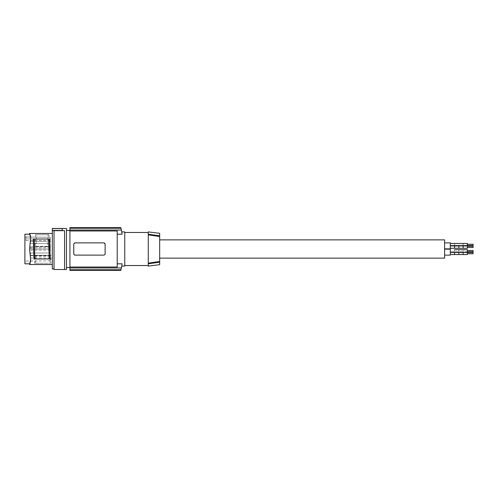 <?xml version="1.0" encoding="UTF-8"?>
<svg xmlns="http://www.w3.org/2000/svg" width="498" height="498" viewBox="0 0 498 498"><rect width="100%" height="100%" fill="white"/><g stroke="black" fill="none" stroke-linecap="round" stroke-linejoin="round"><path stroke-width="0.37" stroke-dasharray="2.49 1.87" d="M64.566 230.705L54.027 230.705L54.027 269.518L64.566 269.518L64.566 230.661L64.566 269.518L64.566 230.661L62.287 230.661L62.287 228.576L62.287 230.456L62.287 228.576L52.315 228.482M54.027 230.705L54.027 268.945L54.027 230.605L52.315 230.605L52.315 268.945M52.315 264.002L52.315 233.469L52.315 264.002M52.315 230.605L52.315 228.576M30.496 261.201L30.59 259.477L30.59 260.996M30.552 261.481L30.092 262.689M30.615 259.981L29.569 249L30.596 237.129M30.328 235.299L29.569 233.475M48.972 234.751L35.582 234.751L35.128 246.572L48.511 246.572L48.972 234.751L36.41 234.751L36.037 246.323L35.128 246.572M51.095 255.561L34.86 255.561L34.53 263.249L50.765 263.249L51.095 255.561L50.192 256.227L49.943 263.249L50.765 263.249M30.577 258.605L29.594 249L30.565 239.619L29.594 249L30.59 259.477M30.577 239.395L30.615 238.019M30.534 237.123L30.59 238.523M30.092 234.651L30.092 235.311L29.65 234.346M29.793 264.002L29.569 264.531L29.594 263.816M24.9 234.185L24.9 263.816M24.9 240.484L24.9 261.045L24.9 240.484M33.951 258.972L50.186 258.972M66.471 269.518L66.471 228.482M66.471 230.481L66.471 267.519L66.471 230.481M52.315 230.456L62.287 230.456M33.316 239.028L49.551 239.028M34.86 255.561L35.763 256.227L50.192 256.227M35.763 256.227L35.514 263.249L34.53 263.249M35.514 263.249L49.943 263.249M35.582 234.751L36.41 234.751M36.037 246.323L47.609 246.323L47.982 234.751M47.609 246.323L48.511 246.572M26.039 237.085L26.039 238.884L26.039 236.961L50.261 237.297L50.261 260.828L50.261 237.297L50.261 240.596L50.261 237.297L26.039 237.085M26.039 238.884L26.039 240.596L26.039 238.884L50.261 238.884L26.039 238.884M30.596 249L30.596 247.861L30.596 249M69.919 230.481L69.919 267.519L69.919 230.481M30.596 247.911L30.596 246.771L30.596 247.911M50.261 247.911L50.261 246.771L50.261 247.911M50.261 242.426L50.261 241.287L50.261 242.426M50.261 254.142L50.261 253.003L50.261 254.142M50.261 249L50.261 247.861L50.261 249M50.261 256.837L50.261 257.976L50.261 256.837M30.596 256.837L30.596 257.976L30.596 256.837M30.596 254.142L30.596 253.003L30.596 254.142M30.596 242.426L30.596 241.287L30.596 242.426M69.919 227.63L120.896 227.679A99.725 99.725 0 0 1 121.02 228.246L121.381 230.039L69.919 230.039L69.919 230.979L117.217 230.979L117.217 267.021L117.217 230.979L117.217 234.197L122.097 234.197A99.725 99.725 0 0 0 121.381 230.039M69.919 230.039L69.919 227.679M69.919 270.37L69.919 230.979M69.919 267.961L121.381 267.961L121.02 269.754A99.725 99.725 0 0 1 120.896 270.321L69.919 270.321M69.919 267.021L117.217 267.021L117.217 263.803L122.097 263.803A99.725 99.725 0 0 1 121.381 267.961M75.049 255.119L73.791 253.974L73.766 249L73.766 253.7L75.192 255.125A1.426 1.426 0 0 1 73.766 253.7L73.766 244.3L75.192 242.875L103.684 242.875A1.426 1.426 0 0 1 105.109 244.3L103.684 242.875L75.192 242.875A1.426 1.426 0 0 0 73.766 244.3L73.766 249L73.772 244.163L74.177 243.298M75.192 255.125L103.684 255.125L75.192 255.125L103.684 255.125L105.109 253.7L105.103 244.163L104.698 243.298L103.827 242.881M103.802 255.119L103.684 255.125A1.426 1.426 0 0 0 105.109 253.7L104.698 254.702M117.217 234.197L117.217 263.803M69.919 228.246L121.02 228.246M103.684 242.875L75.074 242.881M75.049 242.881L74.196 243.279M103.827 255.119L104.68 254.721M124.768 266.094L124.768 231.906M69.919 269.754L121.02 269.754M124.768 265.527L124.768 232.473L124.768 265.527M148.273 231.906L148.273 263.143L159.671 261.481L159.671 233.301M148.273 265.527L148.273 263.143L148.273 265.527M159.671 236.519L148.273 234.857M148.684 234.253L148.273 234.197M159.671 261.481L159.671 264.699M159.671 249L159.671 258.12L159.671 249M148.273 263.143L148.273 266.094M148.273 263.803L148.684 263.747M444.608 258.12L444.608 239.88M444.608 254.248L444.608 249.143L444.608 254.248M444.608 243.752L444.608 248.857L444.608 243.752M444.608 255.125L450.304 255.125L450.304 249.143M450.304 254.148L450.304 251.764L450.304 254.148M450.304 252.094L450.304 249.71L450.304 252.094M450.304 254.559L454.581 254.559L454.581 249.722L454.581 252.505L450.304 252.505M458.851 254.142L458.851 251.783L458.851 254.142M467.404 254.559L467.404 251.764L467.404 254.546L467.404 251.783L450.304 251.764L463.128 251.764L463.128 254.559L458.851 254.559L458.851 249.71L458.851 252.505L463.128 252.505L463.128 249.722L463.128 254.546L463.128 251.783L467.404 251.783L467.404 252.505L467.404 249.71L467.404 252.486L467.404 249.722L463.128 249.722L463.128 252.486L463.128 249.71M467.404 253.588L467.404 252.561L467.404 253.588M467.404 253.762L473.1 253.762L473.1 252.735M467.404 251.534L467.404 250.506L467.404 251.534M467.404 251.708L473.1 251.708L473.1 250.681M444.608 248.857L450.304 248.857L450.304 242.875M450.304 245.906L450.304 248.29L450.304 245.906M450.304 243.852L450.304 246.236L450.304 243.852M450.304 248.29L454.581 248.29L454.581 245.495M458.851 245.919L458.851 248.278L458.851 245.919M463.128 245.495L463.128 248.278L463.128 245.514L463.128 248.278L458.851 248.29L458.851 245.495M467.404 248.29L467.404 243.441M467.404 246.466L467.404 247.494L467.404 246.466M467.404 247.494L473.1 247.494L473.1 246.292L473.1 247.494L473.1 246.292L467.404 246.292M467.404 244.412L467.404 245.439L467.404 244.412M473.1 245.439L473.1 244.238L473.1 245.439L473.1 244.238L467.404 244.238M454.581 245.825L454.581 243.441L454.581 245.825M463.128 245.825L463.128 243.441L463.128 245.825M467.404 245.813L467.404 243.454L467.404 245.813M30.565 258.381L30.59 258.836L30.565 258.381M30.565 239.619L30.59 239.165L30.565 239.619M50.261 246.771L30.596 246.771L50.261 246.771M26.039 236.961L24.9 236.955M50.261 240.596L26.039 240.596M50.261 255.698L30.596 255.698M50.261 253.003L30.596 253.003L50.261 253.003M50.261 241.287L30.596 241.287L50.261 241.287M50.261 247.861L30.596 247.861M454.581 252.486L458.851 252.486M463.128 252.486L467.404 252.486M450.304 246.236L467.404 246.236L450.304 246.236M450.304 245.495L467.404 245.495M50.261 243.566L30.596 243.566L50.261 243.566M50.261 257.976L30.596 257.976M463.128 243.454L467.404 243.454M50.261 260.828L24.9 261.045M50.261 255.281L30.596 255.281L50.261 255.281M50.261 249.05L30.596 249.05L50.261 249.05M454.581 249.722L458.851 249.722M450.304 243.441L454.581 243.441M50.261 250.139L30.596 250.139M454.581 243.454L458.851 243.454M458.851 243.441L463.128 243.441"/><path stroke-width="0.75" d="M52.315 230.605L52.315 228.482L66.471 228.482L66.471 269.518L54.027 269.518L54.027 230.605L52.315 230.605L52.315 268.945L54.027 268.945M30.11 262.645L29.594 263.816L29.569 264.525L30.092 263.349L30.59 258.836L29.569 249L30.615 238.019L29.6 233.568M30.59 260.996L30.552 261.481M30.596 237.129L30.328 235.299M29.631 233.643L29.799 234.023M30.534 237.123L29.793 233.998M30.21 262.396L30.334 262.004M30.403 261.718L30.496 261.201M29.594 234.185L24.9 234.185L24.9 263.816L29.594 263.816L29.569 264.525L30.615 259.981M30.092 234.651L30.615 238.019M30.577 239.395L30.59 238.523M30.577 258.605L30.59 259.477M30.092 262.689L29.594 263.816M29.569 264.531L29.793 264.002L29.569 264.531L29.793 264.002L29.569 264.531L52.315 264.531M34.256 239.028L33.316 239.028L33.951 258.972L34.823 258.972L34.256 239.028L48.68 239.028L49.246 258.972L50.186 258.972L49.551 239.028L48.68 239.028M34.823 258.972L49.246 258.972M52.315 228.576L62.287 228.576L62.287 230.661L64.566 230.661L54.027 230.705M52.315 230.456L62.287 230.456M64.566 269.518L64.566 230.705M120.883 270.37L69.919 270.37L69.919 230.979L117.217 230.979L117.217 267.021L69.919 267.021M120.883 227.63L69.919 227.63L69.919 230.979M117.217 234.197L122.097 234.197A99.725 99.725 0 0 0 121.381 230.039L69.919 230.039M69.919 227.679L120.896 227.679A99.725 99.725 0 0 1 121.02 228.246L121.381 230.039M122.097 234.197C121.612 231.153 121.612 231.153 122.097 234.197C121.612 231.153 121.612 231.153 122.097 234.197M69.919 228.246L121.02 228.246M103.827 242.881L103.684 242.875A1.426 1.426 0 0 1 105.109 244.3L105.109 253.7A1.426 1.426 0 0 1 103.684 255.125L75.192 255.125A1.426 1.426 0 0 1 73.766 253.7L73.766 244.3A1.426 1.426 0 0 1 75.192 242.875L103.684 242.875M117.217 263.803L122.097 263.803A99.725 99.725 0 0 1 121.381 267.961L121.02 269.754A99.725 99.725 0 0 1 120.896 270.321L69.919 270.321M69.919 267.961L121.381 267.961M121.724 231.906L124.768 231.906L124.768 266.094L121.724 266.094M122.097 263.803C121.612 266.847 121.612 266.847 122.097 263.803C121.612 266.847 121.612 266.847 122.097 263.803M69.919 269.754L121.02 269.754M124.768 232.473L148.273 232.473M124.768 265.527L148.273 265.527M148.273 234.857L148.273 231.906L159.671 233.301L159.671 235.834L148.273 234.197L159.671 235.834L159.671 236.519L148.273 234.857L148.273 263.143L159.671 261.481L159.671 236.519M159.671 261.481L159.671 262.166L148.273 263.803L148.273 263.143M159.671 264.699L159.671 262.166L148.273 263.803L148.273 266.094L159.671 264.699M159.671 239.88L444.608 239.88L444.608 258.12L159.671 258.12M450.304 249.143L444.608 249.143L450.304 249.143L450.304 255.125L444.608 255.125M454.581 252.505L454.581 254.559L467.404 254.559L467.404 249.71L454.581 249.716M458.851 252.505L458.851 254.559M463.128 252.505L463.128 254.559M473.1 252.735L473.1 253.762L467.404 253.762M473.1 250.681L473.1 251.708L467.404 251.708M458.851 249.71L463.128 249.716M450.304 242.875L444.608 242.875L450.304 242.875L450.304 248.857L444.608 248.857M450.304 245.495L454.581 245.495L454.581 248.29L467.404 248.278L467.404 243.441L450.304 243.441M467.404 248.29L463.128 248.29L463.128 245.495L458.851 245.495L458.851 248.29L450.304 248.29M467.404 246.292L473.1 246.292L473.1 247.494L467.404 247.494M467.404 244.238L473.1 244.238L473.1 245.439L467.404 245.439L473.1 245.439M29.569 233.469L52.315 233.469M66.471 267.519L69.919 267.519M450.304 254.559L454.581 254.559M454.581 254.546L458.851 254.546M463.128 254.546L467.404 254.546M450.304 252.505L467.404 252.505M467.404 252.561L473.1 252.561L467.404 252.561M454.581 245.514L458.851 245.514M66.471 230.481L69.919 230.481M467.404 250.506L473.1 250.506L467.404 250.506M463.128 245.514L467.404 245.514"/></g></svg>
